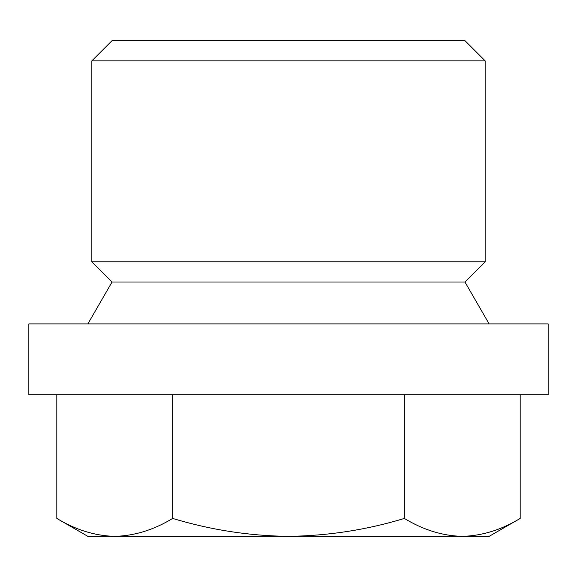 <?xml version="1.0" encoding="UTF-8"?>
<svg xmlns="http://www.w3.org/2000/svg" width="577" height="577" viewBox="0 0 577 577"><rect width="100%" height="100%" fill="white"/><g stroke="black" fill="none" stroke-linecap="round" stroke-linejoin="round"><path stroke-width="0.87" d="M520.18 394.718L520.18 518.427C501.312 529.895 482.004 535.867 462.256 536.35L489.137 536.35L520.18 518.427M91.851 60.859L112.053 40.65L464.947 40.65L485.149 60.859L485.149 261.792L91.851 261.792L91.851 60.859L485.149 60.859M485.149 261.792L464.947 282.002L112.053 282.002L91.851 261.792M112.053 282.002L87.863 323.906M28.85 323.906L548.15 323.906L548.15 394.718L28.85 394.718L28.85 323.906M56.82 394.718L56.82 518.427C75.731 529.902 95.039 535.882 114.744 536.35L288.5 536.35C328.241 535.824 366.849 529.852 404.34 518.427C423.251 529.902 442.552 535.882 462.256 536.35L288.5 536.35C249.264 535.903 210.648 529.924 172.66 518.427L172.66 394.718M404.34 394.718L404.34 518.427M56.82 518.427L87.863 536.35L114.744 536.35C134.491 535.867 153.799 529.895 172.66 518.427M464.947 282.002L489.137 323.906"/></g></svg>
